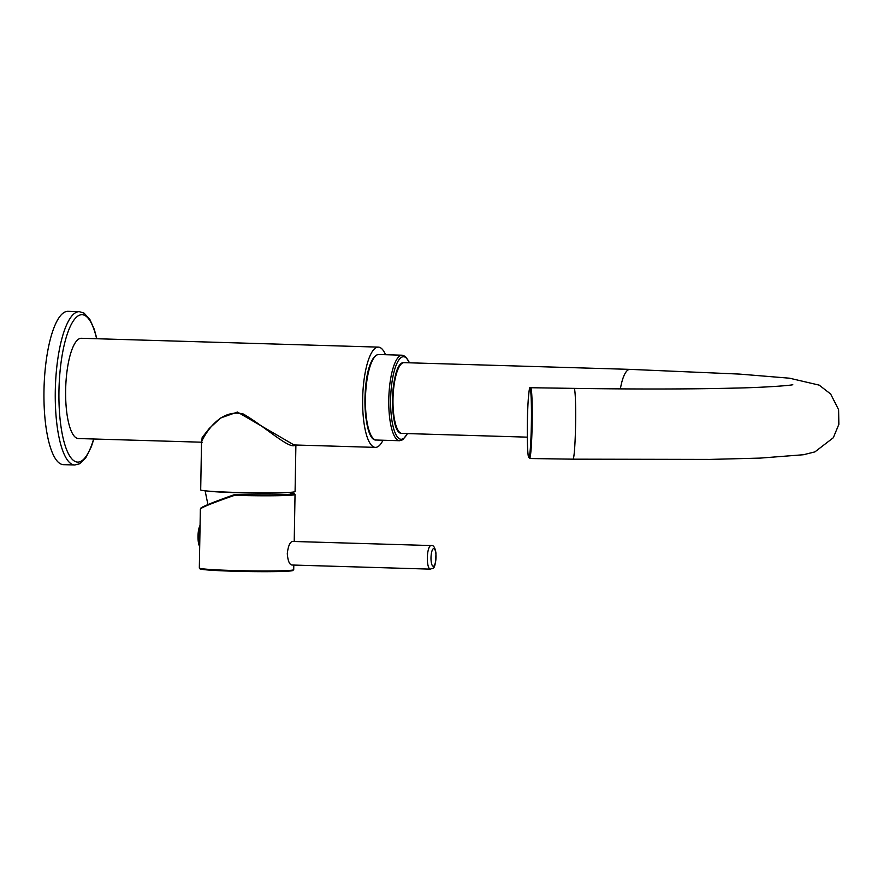 <?xml version="1.0" encoding="UTF-8"?>
<svg xmlns="http://www.w3.org/2000/svg" width="883" height="883" viewBox="0 0 883 883"><rect width="100%" height="100%" fill="white"/><g stroke="black" fill="none" stroke-linecap="round" stroke-linejoin="round"><path stroke-width="1.32" d="M201.523 442.206L78.377 438.542A50.154 14.172 -88.3 0 1 65.695 387.99A50.154 14.172 -88.3 0 1 81.357 338.277L378.365 347.118A50.154 14.172 -88.3 0 1 385.54 354.712M294.017 444.955L237.461 412.052L220.794 417.924L209.249 428.454L202.196 437.493L201.523 442.096M383.001 440.231A50.154 14.172 -88.3 0 1 376.003 447.35A50.154 14.172 -88.3 0 1 375.385 447.383A50.154 14.172 -88.3 0 1 362.703 396.831A50.154 14.172 -88.3 0 1 378.365 347.118M371.699 361.324A42.042 11.876 91.7 0 0 366.114 419.05M400.761 364.491A34.669 9.801 91.7 0 0 392.538 397.714A34.669 9.801 91.7 0 0 398.774 431.379M96.854 338.741L94.271 329.304L89.79 319.293L84.073 313.134L79.327 311.655L68.002 311.324A76.7 21.678 91.7 0 0 57.527 320.065A76.7 21.678 91.7 0 0 44.15 405.992A76.7 21.678 91.7 0 0 63.444 464.657L74.757 464.999L79.647 463.774L85.739 457.891L91.302 446.787L93.874 439.006M201.534 441.732L201.534 441.632C202.759 439.006 217.704 407.56 243.355 414.039C265.695 426.986 290.021 450.286 295.364 444.999M201.534 441.643L200.695 489.899A47.207 1.965 1 0 0 247.858 492.692A47.207 1.965 1 0 0 295.088 491.544L295.893 445.021M290.562 493.189A44.249 1.843 -179 0 1 292.096 493.707A44.249 1.843 -179 0 1 290.275 494.193A44.249 1.843 -179 0 1 235.308 494.48L234.58 495.33A47.207 1.965 1 0 0 293.101 495.01A47.207 1.965 1 0 0 295.032 494.491L294.216 541.478M234.58 495.33C213.145 502.725 201.743 507.306 200.353 509.094L200.706 508.332C200.938 507.151 212.251 502.559 234.668 494.568C212.803 502.239 201.556 506.886 200.894 508.509M431.036 545.551L292.284 541.434C289.767 542.372 288.101 546.422 287.295 553.597C287.858 560.738 289.381 564.546 291.876 565.01L430.33 569.138C433.31 567.614 435.474 571.091 435.97 553.155C435.076 547.416 433.432 544.888 431.036 545.551A11.799 3.333 91.7 0 0 429.182 547.361A11.799 3.333 91.7 0 0 427.681 563.619A11.799 3.333 91.7 0 0 430.33 569.138M199.701 546.577A11.799 3.333 -88.3 0 1 198.653 543.685A11.799 3.333 -88.3 0 1 198.311 531.776A11.799 3.333 -88.3 0 1 199.128 527.725A11.799 3.333 -88.3 0 1 200.077 525.341M366.633 419.447A42.781 12.086 -88.3 0 1 372.306 360.717A42.781 12.086 -88.3 0 1 378.851 354.513C376.18 354.569 373.807 356.743 371.743 361.015C361.059 380.661 363.52 441.61 376.313 440.032A42.781 12.086 -88.3 0 1 366.633 419.447M378.851 354.513L402.195 355.209A42.781 12.086 91.7 0 0 395.65 361.412A42.781 12.086 91.7 0 0 389.966 420.142A42.781 12.086 91.7 0 0 399.646 440.727L402.88 439.712L407.493 433.586M407.284 433.575A41.302 11.678 -88.3 0 1 391.765 419.425A41.302 11.678 -88.3 0 1 397.24 362.714A41.302 11.678 -88.3 0 1 409.392 362.803M404.094 362.648C390.407 360.54 388.2 434.712 401.986 433.421A35.397 10 -88.3 0 1 393.034 397.736A35.397 10 -88.3 0 1 404.094 362.648L629.943 369.37A35.397 10 -88.3 0 0 620.385 388.884M792.802 384.723C789.7 385.617 762.294 387.571 735.131 388.09C691.003 389.193 637.316 389.293 574.082 388.377A35.397 2.053 90.9 0 1 575.573 425.286A35.397 2.053 90.9 0 1 573.012 459.171L709.733 459.414L760.241 458.1L803.387 454.745L814.899 451.897L833.298 437.747L838.85 424.37L838.618 409.712L830.671 394.028L819.17 385.12L789.545 378.2L739.424 374.083L629.943 369.37M532.14 424.635A35.397 2.053 -89.1 0 0 530.639 387.725L529.833 388.189C529.712 384.988 527.537 399.778 527.372 422.516C527.162 438.608 527.449 449.756 528.233 455.948L529.579 458.52A35.397 2.053 -89.1 0 0 532.14 424.635M531.356 424.591A34.669 2.009 90.9 0 1 527.857 452.361A34.669 2.009 90.9 0 1 528.906 392.383A34.669 2.009 90.9 0 1 531.356 424.591M93.653 438.994A73.753 20.85 -88.3 0 1 62.031 432.935A73.753 20.85 -88.3 0 1 71.987 323.101A73.753 20.85 -88.3 0 1 96.633 338.741M79.327 311.655A76.7 21.678 91.7 0 0 68.841 320.397A76.7 21.678 91.7 0 0 55.463 406.323A76.7 21.678 91.7 0 0 74.757 464.999M207.097 491.003A42.77 1.788 1 0 0 247.847 492.957A42.77 1.788 1 0 0 288.653 492.427M293.796 565.076L293.719 569.667A47.207 1.965 -179 0 1 291.787 570.197A47.207 1.965 -179 0 1 233.145 570.506A47.207 1.965 -179 0 1 199.326 568.023L200.353 509.094M200.033 527.537A11.799 3.333 91.7 0 0 199.735 544.634M199.801 540.97A11.214 3.168 -88.3 0 1 199.966 531.367M431.268 562.14A8.852 2.506 -88.3 0 1 432.383 549.943A8.852 2.506 -88.3 0 1 435.761 552.725A8.852 2.506 -88.3 0 1 434.635 564.921A8.852 2.506 -88.3 0 1 431.268 562.14M295.032 494.491L294.039 493.487L290.584 492.913A46.468 1.943 -179 0 1 282.549 494.822A46.468 1.943 -179 0 1 234.679 494.557M200.551 568.486A46.49 1.943 1 0 0 233.333 571.213A46.49 1.943 1 0 0 292.483 570.098M294.006 444.966L375.385 447.383M376.313 440.032L399.646 440.727M409.602 362.814L405.374 356.434L402.195 355.209M401.986 433.421L527.328 437.151M574.082 388.377L530.639 387.725M573.012 459.171L529.579 458.52M201.534 441.632L202.196 442.228M290.474 494.171L290.617 492.306M207.924 504.59L205.121 490.805M199.128 527.725L198.653 543.685M293.719 569.667L292.714 570.628L286.434 571.268C273.421 571.842 255.728 571.82 233.333 571.213L204.326 569.667L200.055 568.928L199.326 568.023"/></g></svg>
